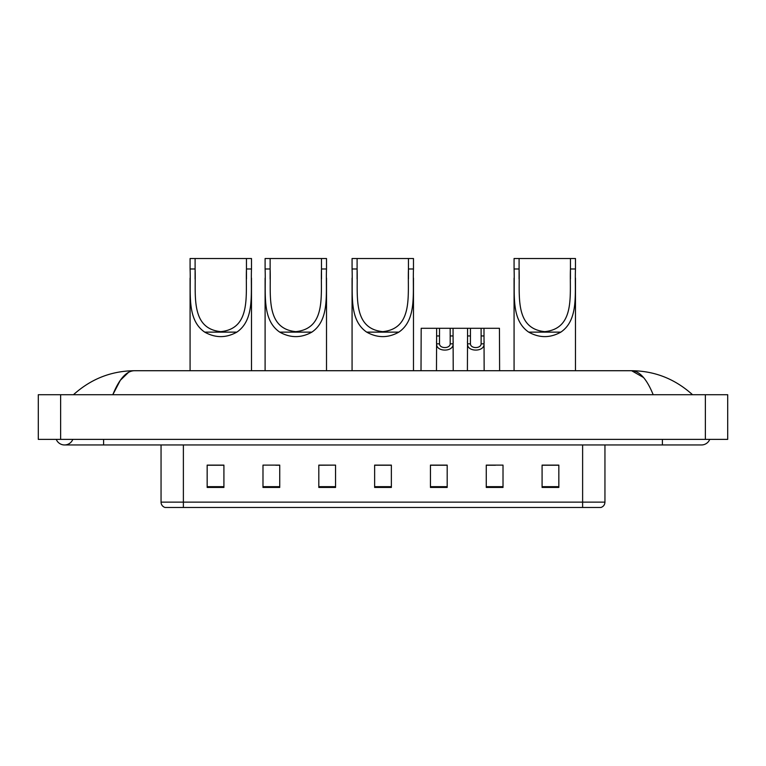 <?xml version="1.0" encoding="UTF-8"?>
<svg xmlns="http://www.w3.org/2000/svg" width="766" height="766" viewBox="0 0 766 766"><rect width="100%" height="100%" fill="white"/><g stroke="black" fill="none" stroke-linecap="round" stroke-linejoin="round"><path stroke-width="1.15" d="M56.253 439.378A8.933 8.933 0 0 0 72.818 439.378A8.933 8.933 0 0 1 56.253 439.378A8.933 8.933 0 0 0 64.536 444.96A8.933 8.933 0 0 1 56.253 439.378M709.747 439.378A8.933 8.933 0 0 1 701.465 444.96A8.933 8.933 0 0 0 709.747 439.378A8.933 8.933 0 0 1 701.465 444.96A8.933 8.933 0 0 0 709.747 439.378M653.187 394.72C646.782 378.959 639.591 370.955 631.605 370.715L134.395 370.715C126.409 370.955 119.218 378.959 112.813 394.72L120.329 380.29L128.592 372.295M60.629 394.72L727.7 394.72L727.7 439.378L38.3 439.378L38.3 394.72L60.629 394.72L60.629 439.378M690.635 392.996L692.531 394.72C674.961 378.902 654.652 370.897 631.605 370.715L643.526 377.514M75.365 392.996L73.469 394.72C90.953 378.931 111.261 370.935 134.395 370.715M582.62 507.485L582.62 502.123L604.948 502.123C604.795 504.804 603.455 506.585 600.927 507.485L165.073 507.485A5.582 5.582 0 0 1 161.052 502.123L161.052 444.96M558.835 487.444L558.835 465.115L542.089 465.115L542.089 487.444L558.835 487.444M503.013 487.444L503.013 465.115L486.266 465.115L486.266 487.444L503.013 487.444M447.191 487.444L447.191 465.115L430.444 465.115L430.444 487.444L447.191 487.444M223.911 487.444L223.911 465.115L207.165 465.115L207.165 487.444L223.911 487.444M279.734 487.444L279.734 465.115L262.987 465.115L262.987 487.444L279.734 487.444M335.556 487.444L335.556 465.115L318.809 465.115L318.809 487.444L335.556 487.444M391.369 487.444L391.369 465.115L374.631 465.115L374.631 487.444L391.369 487.444M572.461 507.485L183.38 507.485L183.38 502.123L582.62 502.123L582.62 444.96M487.052 465.23L495.43 465.23M335.556 465.115L318.809 465.23L335.556 465.115M275.712 465.23L279.734 465.23M440.661 465.23L433.575 465.23M391.369 465.23L374.631 465.23M223.911 465.23L207.165 465.23M447.191 465.23L430.444 465.23M558.835 465.23L542.089 465.23M195.1 258.515L251.487 258.515L251.487 268.971C250.52 292.823 255.174 319.594 236.857 332.128C226.142 338.112 215.428 338.112 204.714 332.128C186.406 319.604 191.04 292.928 190.083 268.971L190.083 258.515L195.1 258.515L195.1 279.083M190.083 268.971L195.1 268.971C196.096 293.991 189.844 328.604 220.771 331.64C251.746 328.537 245.455 294.106 246.46 268.971L246.46 258.515M251.487 268.971L246.46 268.971L246.46 278.968M190.083 278.115L190.083 370.715M251.487 278.058L251.487 370.715M270.13 258.515L326.507 258.515L326.507 268.971C325.55 292.823 330.203 319.594 311.877 332.128C301.162 338.112 290.448 338.112 279.734 332.128C261.426 319.604 266.061 292.928 265.103 268.971L265.103 258.515L270.13 258.515L270.13 279.083M265.103 268.971L270.13 268.971C271.116 293.991 264.873 328.604 295.791 331.64C326.776 328.537 320.475 294.106 321.481 268.971L321.481 258.515M326.507 268.971L321.481 268.971L321.481 278.968M265.103 278.115L265.103 370.715M326.507 278.058L326.507 370.715M357.1 258.515L413.477 258.515L413.477 268.971C412.52 292.823 417.173 319.594 398.847 332.128C388.132 338.112 377.418 338.112 366.703 332.128C348.396 319.604 353.03 292.928 352.073 268.971L352.073 258.515L357.1 258.515L357.1 279.083M352.073 268.971L357.1 268.971C358.086 293.991 351.843 328.604 382.761 331.64C413.745 328.537 407.445 294.106 408.45 268.971L408.45 258.515M413.477 268.971L408.45 268.971L408.45 278.968M352.073 278.115L352.073 370.715M413.477 278.058L413.477 370.715M519.089 258.515L575.477 258.515L575.477 268.971C574.51 292.823 579.163 319.594 560.846 332.128C550.132 338.112 539.417 338.112 528.703 332.128C510.395 319.604 515.03 292.928 514.072 268.971L514.072 258.515L519.089 258.515L519.089 279.083M514.072 268.971L519.089 268.971C520.085 293.991 513.833 328.604 544.76 331.64C575.745 328.537 569.444 294.106 570.45 268.971L570.45 258.515M575.477 268.971L570.45 268.971L570.45 278.968M514.072 278.115L514.072 370.715M575.477 278.058L575.477 370.715M439.521 328.298L439.502 343.848C439.694 348.798 450.006 348.798 450.197 343.848L450.178 328.298L436.649 328.298L436.476 370.715M450.178 328.298L453.051 328.298L453.223 370.715M453.223 341.827L453.07 343.848C453.74 352.159 435.959 352.159 436.63 343.848L436.476 341.827M470.448 328.298L470.429 343.848C470.621 348.798 480.933 348.798 481.125 343.848L481.105 328.298L467.576 328.298L467.404 370.715M481.105 328.298L483.978 328.298L484.15 370.715M484.15 341.827L483.997 343.848C484.667 352.159 466.887 352.159 467.557 343.848L467.404 341.827M436.649 328.298L421.185 328.298L421.013 370.715M453.051 328.298L467.576 328.298M483.978 328.298L499.442 328.298L499.614 370.715M662.389 439.378L662.389 444.96L701.465 444.96M103.611 439.378L103.611 444.96L662.389 444.96M705.371 394.72L705.371 439.378M161.052 502.123L183.38 502.123L183.38 444.96M391.369 486.669L374.631 486.669M335.556 486.669L318.809 486.669M279.734 486.669L262.987 486.669M223.911 486.669L207.165 486.669M447.191 486.669L430.444 486.669M503.013 486.669L486.266 486.669M558.835 486.669L542.089 486.669M204.714 332.128L236.857 332.128M279.734 332.128L311.877 332.128M366.703 332.128L398.847 332.128M528.703 332.128L560.846 332.128M453.07 343.848L450.197 343.848M439.502 343.848L436.63 343.848M439.521 335.948L436.649 335.948M453.051 335.948L450.178 335.948M483.997 343.848L481.125 343.848M470.429 343.848L467.557 343.848M470.448 335.948L467.576 335.948M483.978 335.948L481.105 335.948M103.611 444.96L64.536 444.96M604.948 502.123L604.948 444.96"/></g></svg>
